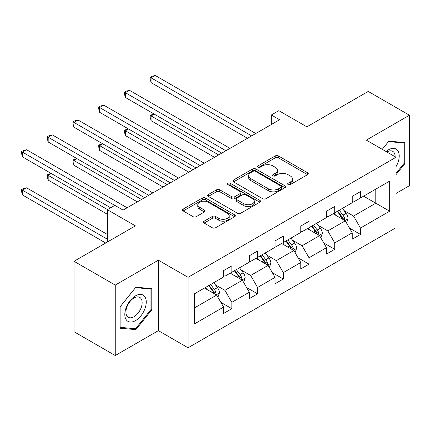 <?xml version="1.0" encoding="UTF-8"?>
<svg xmlns="http://www.w3.org/2000/svg" width="431" height="431" viewBox="0 0 431 431"><rect width="100%" height="100%" fill="white"/><g stroke="black" fill="none" stroke-linecap="round" stroke-linejoin="round"><path stroke-width="0.65" d="M288.123 184.57A1.6 0.927 0 0 0 290.392 184.57L307.589 174.641A2.29 1.32 0 0 0 308.257 173.704A2.29 1.32 0 0 0 307.589 172.772L278.453 155.947A2.29 1.32 0 0 0 275.215 155.947L258.013 165.881A1.6 0.927 0 0 0 257.544 166.533A1.6 0.927 0 0 0 258.013 167.185A1.6 0.927 0 0 0 260.281 167.185L262.506 165.903A7.327 4.229 0 0 1 272.866 165.903L275.296 167.303A7.327 4.229 0 0 1 277.44 170.293A7.327 4.229 0 0 1 275.296 173.284L273.071 174.571A1.6 0.927 0 0 0 272.602 175.223A1.6 0.927 0 0 0 273.071 175.88A1.6 0.927 0 0 0 275.334 175.88L277.559 174.593A7.327 4.229 0 0 1 287.919 174.593L290.349 175.993A7.327 4.229 0 0 1 292.493 178.984A7.327 4.229 0 0 1 290.349 181.974L288.123 183.261A1.6 0.927 0 0 0 287.655 183.913A1.6 0.927 0 0 0 288.123 184.57L288.123 183.261M396.008 193.444L409.45 185.686L409.45 115.228L368.225 91.426L306.877 126.843L278.841 110.659L271.336 114.991L271.336 124.511M115.249 355.537L158.376 330.642L158.376 260.184L115.249 285.085L115.249 355.537L74.024 331.735L74.024 261.283L135.372 225.866L107.335 209.676L107.335 242.05M115.249 285.085L74.024 261.283M204.154 221.178A2.29 1.32 0 0 0 203.48 222.116A2.29 1.32 0 0 0 204.154 223.048L212.327 227.767A2.29 1.32 0 0 0 215.565 227.767L234.663 216.739A2.29 1.32 0 0 0 235.337 215.807A2.29 1.32 0 0 0 234.663 214.87L205.528 198.05A2.29 1.32 0 0 0 202.29 198.05L183.191 209.078A2.29 1.32 0 0 0 182.523 210.01A2.29 1.32 0 0 0 183.191 210.948L193.066 216.648A2.29 1.32 0 0 0 196.304 216.648L204.477 211.928A2.29 1.32 0 0 0 205.145 210.996A2.29 1.32 0 0 0 204.477 210.059L199.58 207.23A6.126 3.534 0 0 1 197.786 204.73A6.126 3.534 0 0 1 201.568 201.466A6.126 3.534 0 0 1 208.238 202.231L227.423 213.307A6.126 3.534 0 0 1 229.217 215.807A6.126 3.534 0 0 1 225.435 219.072A6.126 3.534 0 0 1 218.759 218.307L215.565 216.459A2.29 1.32 0 0 0 212.327 216.459L204.154 221.178L204.154 223.048M107.335 209.676L114.84 205.345L123.083 210.107L279.584 119.753L271.336 114.991M158.376 260.184L188.061 277.322L396.008 157.267L396.008 227.719L188.061 347.779L188.061 277.322M409.45 115.228L366.328 140.129L396.008 157.267M262.668 198.707A2.29 1.32 0 0 0 265.905 198.707L285.01 187.679A2.29 1.32 0 0 0 285.678 186.742A2.29 1.32 0 0 0 285.01 185.809L255.869 168.984A2.29 1.32 0 0 0 252.631 168.984L233.532 180.013A2.29 1.32 0 0 0 232.864 180.95A2.29 1.32 0 0 0 233.532 181.882L262.668 198.707M228.586 184.915A1.6 0.927 0 0 1 230.213 185.141L230.213 183.24L259.834 200.34A2.29 1.32 0 0 1 260.507 201.277A2.29 1.32 0 0 1 259.834 202.209L240.735 213.237A2.29 1.32 0 0 1 237.497 213.237L208.362 196.417L208.362 194.548A2.29 1.32 0 0 0 207.694 195.48A2.29 1.32 0 0 0 208.362 196.417M208.362 194.548L216.534 189.829A2.29 1.32 0 0 1 219.772 189.829L231.592 196.649A2.29 1.32 0 0 0 234.825 196.649L240.25 193.519A2.29 1.32 0 0 0 240.918 192.582A2.29 1.32 0 0 0 240.25 191.65L227.951 184.549A1.6 0.927 0 0 1 227.476 183.892A1.6 0.927 0 0 1 228.468 183.035A1.6 0.927 0 0 1 230.213 183.24M194.408 293.845L223.597 276.993L223.597 270.614L231.84 265.852L231.84 272.23L249.323 262.14L249.323 255.761L257.571 250.998L257.571 257.377L275.048 247.286L275.048 240.907L283.296 236.145L283.296 242.524L300.773 232.433L300.773 226.054L309.022 221.292L309.022 227.67L326.499 217.58L326.499 211.201L334.747 206.438L334.747 212.817L352.224 202.726L352.224 196.347L360.472 191.59L360.472 197.969L389.662 181.117L389.662 211.201L360.472 228.053L360.472 234.432L352.224 239.194L352.224 232.815L334.747 242.906L334.747 249.285L326.499 254.048L326.499 247.669L309.022 257.76L309.022 264.138L300.773 268.901L300.773 262.517L283.296 272.613L283.296 278.992L275.048 283.749L275.048 277.37L257.571 287.466L257.571 293.845L249.323 298.602L249.323 292.223L231.84 302.32L231.84 308.698L223.597 313.456L223.597 307.077L194.408 323.929L194.408 293.845M230.192 273.184L242.394 280.231L224.917 290.322L215.371 284.81M224.917 290.322L231.84 302.32M242.394 280.231L249.323 292.223M223.597 275.468L224.917 276.228L231.84 272.23M255.917 258.331L268.125 265.377L250.643 275.468L241.096 269.957M250.643 275.468L257.571 287.466M268.125 265.377L275.048 277.37M249.323 260.615L250.643 261.375L257.571 257.377M281.642 243.477L293.85 250.524L276.368 260.615L266.821 255.104M276.368 260.615L283.296 272.613M293.85 250.524L300.773 262.517M275.048 245.762L276.368 246.521L283.296 242.524M307.373 228.624L319.576 235.671L302.093 245.762L292.547 240.25M302.093 245.762L309.022 257.76M319.576 235.671L326.499 247.669M300.773 230.908L302.093 231.673L309.022 227.67M333.098 213.771L345.301 220.817L327.819 230.908L318.277 225.397M327.819 230.908L334.747 242.906M345.301 220.817L352.224 232.815M326.499 216.055L327.819 216.82L334.747 212.817M363.602 196.159L375.81 203.206L353.544 216.055L344.003 210.549M353.544 216.055L360.472 228.053M389.662 211.201L375.81 203.206L375.81 189.112L389.662 181.117M158.376 330.642L188.061 347.779M352.224 201.202L353.544 201.967L360.472 197.969M194.408 307.933L216.669 295.079L204.466 288.037M216.669 295.079L223.597 307.077M349.503 228.101L360.472 234.432M323.778 242.955L334.747 249.285M298.053 257.808L309.022 264.138M272.327 272.661L283.296 278.992M246.602 287.515L257.571 293.845M220.877 302.363L231.84 308.698M396.008 174.652L404.752 163.78L404.752 142.564L388.837 141.142L382.259 149.325M151.777 309.83L151.777 288.614L135.867 287.191L119.953 306.991L119.953 328.207L135.867 329.629L151.777 309.83L150.952 309.356M288.765 184.797L290.349 183.881A7.327 4.229 0 0 0 292.493 180.891L292.493 178.984M277.44 170.293L277.44 172.201A7.327 4.229 0 0 1 275.296 175.191L273.712 176.107M307.556 174.657L278.453 157.854A2.29 1.32 0 0 0 275.215 157.854L258.654 167.411M284.977 187.695L255.869 170.891A2.29 1.32 0 0 0 252.631 170.891L233.564 181.898M280.958 187.399A1.6 0.927 0 0 0 281.432 186.742A1.6 0.927 0 0 0 280.958 186.09L255.384 171.322A1.6 0.927 0 0 0 253.121 171.322L250.772 172.68A7.327 4.229 0 0 0 248.628 175.67A7.327 4.229 0 0 0 250.772 178.66L268.254 188.751A7.327 4.229 0 0 0 278.615 188.751L280.958 187.399L280.958 189.301A1.6 0.927 0 0 0 281.432 188.649L281.432 186.742M248.628 175.67L248.628 177.572A7.327 4.229 0 0 0 250.772 180.562L250.772 178.66M280.958 189.301L278.615 190.658A7.327 4.229 0 0 1 268.254 190.658L250.772 180.562M208.394 196.434L216.534 191.73L216.534 189.829M240.918 192.582L240.918 194.489A2.29 1.32 0 0 1 240.25 195.421L234.825 198.551A2.29 1.32 0 0 1 231.592 198.551L219.772 191.73A2.29 1.32 0 0 0 216.534 191.73M230.213 185.141L259.807 202.225M243.849 203.728A6.126 3.534 0 0 0 250.524 204.493A6.126 3.534 0 0 0 254.306 201.229A6.126 3.534 0 0 0 252.512 198.729L245.756 194.828A2.29 1.32 0 0 0 242.518 194.828L237.093 197.958A2.29 1.32 0 0 0 236.425 198.89A2.29 1.32 0 0 0 237.093 199.828L243.849 203.728L243.849 205.63A6.126 3.534 0 0 0 250.524 206.401A6.126 3.534 0 0 0 254.306 203.13L254.306 201.229M236.425 198.89L236.425 200.798A2.29 1.32 0 0 0 237.093 201.73L237.093 199.828M243.849 205.63L237.093 201.73M229.217 215.807L229.217 217.709A6.126 3.534 0 0 1 225.435 220.979A6.126 3.534 0 0 1 218.759 220.209L215.565 218.366A2.29 1.32 0 0 0 212.327 218.366L204.181 223.069M197.786 204.73L197.786 206.638A6.126 3.534 0 0 0 199.58 209.137L199.58 207.23M204.445 211.944L199.58 209.137M234.636 216.761L205.528 199.957A2.29 1.32 0 0 0 202.29 199.957L183.223 210.964M403.928 163.306L404.752 163.78M134.181 328.659L135.867 329.629M346.551 222.989L348.07 218.609A6.179 3.567 -120 0 0 346.098 213.345L342.397 208.405M335.754 215.306L334.149 213.162M154.223 114.118L151.087 115.923L151.087 120.685L214.525 157.315M344.385 220.289L344.735 218.873A6.179 3.567 -120 0 0 342.963 215.155L339.262 210.215M337.715 211.104L341.788 216.545A3.146 1.816 60 0 1 342.359 217.504L344.735 218.873M337.284 211.357L340.986 216.297A6.179 3.567 60 0 1 342.526 219.217M151.087 120.685L150.182 117.307L150.182 115.4L218.652 154.934M150.182 115.4L153.856 113.908M251.634 135.889L151.087 77.839L155.208 75.463L255.755 133.508M247.507 138.27L151.087 82.601L151.087 77.839L150.182 77.316L151.831 76.362L155.208 75.463M151.087 82.601L150.182 79.223L150.182 77.316M320.826 237.842L322.345 233.462A6.179 3.567 -120 0 0 320.373 228.198L316.672 223.258M310.029 230.159L308.424 228.015M128.492 128.966L125.362 130.776L125.362 135.539L188.8 172.163M318.66 235.143L319.01 233.726A6.179 3.567 -120 0 0 317.238 230.009L313.536 225.063M311.99 225.957L316.063 231.399A3.146 1.816 60 0 1 316.634 232.352L319.01 233.726M311.559 226.205L315.26 231.151A6.179 3.567 60 0 1 316.801 234.071M125.362 135.539L124.451 132.161L124.451 130.254L192.921 169.787M124.451 130.254L128.131 128.761M295.1 252.695L296.62 248.315A6.179 3.567 -120 0 0 294.648 243.052L290.941 238.106M284.304 245.013L282.698 242.868M102.767 143.819L99.636 145.63L99.636 150.392L163.074 187.016M292.935 249.996L293.279 248.579A6.179 3.567 -120 0 0 291.512 244.862L287.811 239.916M286.259 240.81L290.338 246.252A3.146 1.816 60 0 1 290.909 247.205L293.279 248.579M285.834 241.058L289.535 246.004A6.179 3.567 60 0 1 291.076 248.919M99.636 150.392L98.726 147.009L98.726 145.107L167.196 184.635M98.726 145.107L102.406 143.615M225.903 150.742L125.362 92.692L129.483 90.311L230.03 148.361M221.782 153.124L125.362 97.454L125.362 92.692L124.451 92.169L126.105 91.216L129.483 90.311M125.362 97.454L124.451 94.077L124.451 92.169M200.178 165.596L99.636 107.545L103.758 105.164L204.305 163.214M196.057 167.977L99.636 112.308L99.636 107.545L98.726 107.023L100.375 106.069L103.758 105.164M99.636 112.308L98.726 108.924L98.726 107.023M396.008 166.673A15.16 8.755 120 0 0 397.791 162.999A15.16 8.755 120 0 0 397.113 149.821A15.16 8.755 120 0 0 386.068 151.523M395.119 156.749A11.475 6.627 120 0 0 392.743 151.362A11.475 6.627 120 0 0 386.887 151.998M382.292 149.341L388.509 141.61L403.928 142.984L403.928 163.543L396.008 173.391M402.904 142.397L403.928 142.984M144.816 309.049A15.16 8.755 120 0 0 140.894 294.405A15.16 8.755 120 0 0 126.251 307.389A15.16 8.755 120 0 0 130.178 322.032A15.16 8.755 120 0 0 144.816 309.049M141.061 307.982A11.475 6.627 120 0 0 139.773 297.412A11.475 6.627 120 0 0 127.005 306.727A11.475 6.627 120 0 0 128.293 317.291A11.475 6.627 120 0 0 141.061 307.982M120.114 327.404L120.114 306.845L135.533 287.66L150.952 289.039L150.952 309.598L135.533 328.778L119.953 327.307M149.934 288.447L150.952 289.039M269.375 267.549L270.894 263.169A6.179 3.567 -120 0 0 268.922 257.905L265.216 252.959M258.578 259.866L256.973 257.722M77.041 158.673L73.911 160.483L73.911 165.245L137.349 201.87M267.209 264.849L267.554 263.427A6.179 3.567 -120 0 0 265.787 259.715L262.086 254.769M260.534 255.664L264.612 261.105A3.146 1.816 60 0 1 265.184 262.059L267.554 263.427M260.103 255.912L263.81 260.857A6.179 3.567 60 0 1 265.351 263.772M73.911 165.245L73.001 161.862L73.001 159.96L141.47 199.488M73.001 159.96L76.68 158.463M174.453 180.449L73.911 122.399L78.033 120.017L178.574 178.068M170.331 182.83L73.911 127.161L73.911 122.399L73.001 121.876L74.649 120.922L78.033 120.017M73.911 127.161L73.001 123.778L73.001 121.876M243.65 282.397L245.169 278.017A6.179 3.567 -120 0 0 243.192 272.758L239.491 267.813M232.853 274.719L231.248 272.575M51.316 173.526L48.18 175.336L48.18 180.099L107.335 214.25M241.484 279.703L241.829 278.281A6.179 3.567 -120 0 0 240.062 274.563L236.36 269.623M234.809 270.517L238.887 275.959A3.146 1.816 60 0 1 239.458 276.912L241.829 278.281M234.378 270.765L238.084 275.705A6.179 3.567 60 0 1 239.62 278.625M48.18 180.099L47.275 176.715L47.275 174.814L107.502 209.585M47.275 174.814L50.955 173.316M148.727 195.302L48.18 137.252L52.307 134.871L152.849 192.921M144.606 197.684L48.18 142.014L48.18 137.252L47.275 136.729L48.924 135.776L52.307 134.871M48.18 142.014L47.275 138.631L47.275 136.729M217.924 297.25L219.438 292.87A6.179 3.567 -120 0 0 217.466 287.612L213.765 282.666M207.128 289.573L205.522 287.429M107.335 234.432L26.582 187.808L22.455 190.19L22.455 194.947L105.687 243.003M215.759 294.556L216.103 293.134A6.179 3.567 -120 0 0 214.336 289.416L210.635 284.476M209.083 285.37L213.162 290.806A3.146 1.816 60 0 1 213.733 291.765L216.103 293.134M208.652 285.618L212.354 290.559A6.179 3.567 60 0 1 213.895 293.479M22.455 194.947L21.55 191.569L21.55 189.667L107.335 239.194M21.55 189.667L23.199 188.713L26.582 187.808M114.759 205.393L22.455 152.105L26.582 149.724L127.123 207.774M110.632 207.774L22.455 156.862L22.455 152.105L21.55 151.583L23.199 150.629L26.582 149.724M22.455 156.862L21.55 153.484L21.55 151.583M290.349 183.881L290.349 181.974M273.071 175.88L273.071 174.571M275.296 175.191L275.296 173.284M258.013 167.185L258.013 165.881M275.215 157.854L275.215 155.947M278.453 157.854L278.453 155.947M307.589 174.641L307.589 172.772M233.532 181.882L233.532 180.013M252.631 170.891L252.631 168.984M255.869 170.891L255.869 168.984M285.01 187.679L285.01 185.809M268.254 190.658L268.254 188.751M278.615 190.658L278.615 188.751M219.772 191.73L219.772 189.829M231.592 198.551L231.592 196.649M234.825 198.551L234.825 196.649M240.25 195.421L240.25 193.519M259.834 202.209L259.834 200.34M212.327 218.366L212.327 216.459M215.565 218.366L215.565 216.459M218.759 220.209L218.759 218.307M204.477 211.928L204.477 210.059M183.191 210.948L183.191 209.078M202.29 199.957L202.29 198.05M205.528 199.957L205.528 198.05M234.663 216.739L234.663 214.87M344.854 220.559L348.027 218.727M342.963 215.155L346.098 213.345M339.229 217.31L340.986 216.297M319.129 235.412L322.302 233.58M317.238 230.009L320.373 228.198M313.504 232.164L315.26 231.151M293.403 250.266L296.576 248.434M291.512 244.862L294.648 243.052M287.779 247.017L289.535 246.004M267.678 265.119L270.851 263.287M265.787 259.715L268.922 257.905M262.048 261.87L263.81 260.857M241.953 279.972L245.126 278.14M240.062 274.563L243.192 272.758M236.323 276.724L238.084 275.705M216.227 294.826L219.401 292.994M214.336 289.416L217.466 287.612M210.597 291.577L212.354 290.559"/></g></svg>
